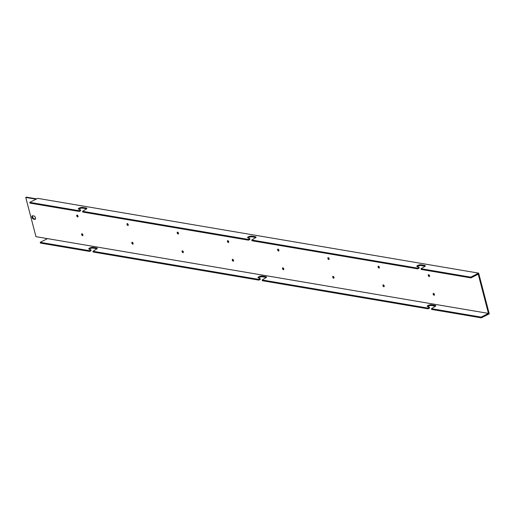 <?xml version="1.0" encoding="UTF-8"?>
<svg xmlns="http://www.w3.org/2000/svg" width="515" height="515" viewBox="0 0 515 515"><rect width="100%" height="100%" fill="white"/><g stroke="black" fill="none" stroke-linecap="round" stroke-linejoin="round"><path stroke-width="0.77" d="M470.729 277.147L470.922 277.894L478.229 274.186L488.445 313.403L481.139 317.111L481.332 317.858L489.25 313.841L478.647 273.13L37.717 198.352L29.799 202.369L79.014 210.712L80.54 209.94L78.885 209.251A2.44 0.766 165.4 0 1 78.351 208.936A2.44 0.766 165.4 0 1 79.825 207.803A2.44 0.766 165.4 0 1 82.542 207.397L86.308 208.034A2.44 0.766 165.4 0 1 86.842 208.35A2.44 0.766 165.4 0 1 85.986 209.219L82.529 211.311L248.256 239.417L249.775 238.645L248.127 237.949A2.44 0.766 165.4 0 1 247.593 237.64A2.44 0.766 165.4 0 1 249.06 236.501A2.44 0.766 165.4 0 1 251.777 236.095L255.549 236.739A2.44 0.766 165.4 0 1 256.077 237.048A2.44 0.766 165.4 0 1 255.228 237.917L251.771 240.016L417.498 268.122L419.017 267.349L417.369 266.654A2.44 0.766 165.4 0 1 416.835 266.339A2.44 0.766 165.4 0 1 418.302 265.206A2.44 0.766 165.4 0 1 421.019 264.8L424.785 265.437A2.44 0.766 165.4 0 1 425.319 265.753A2.44 0.766 165.4 0 1 424.469 266.622L421.013 268.714L470.729 277.147L478.647 273.13M36.662 198.887L26.362 197.142L25.75 197.451L36.05 199.196M35.458 219.03A1.828 0.991 63.1 0 1 35.419 219.023L34.164 218.811A1.828 0.991 63.1 0 1 32.831 217.555A1.828 0.991 63.1 0 1 32.645 215.753M434.46 294.876A1.017 0.554 63.1 0 1 433.739 293.453M429.594 276.201A1.017 0.554 63.1 0 1 428.873 274.778M384.242 286.359A1.017 0.554 63.1 0 1 383.514 284.937M379.375 267.684A1.017 0.554 63.1 0 1 378.654 266.261M334.016 277.843A1.017 0.554 63.1 0 1 333.295 276.42M329.156 259.167A1.017 0.554 63.1 0 1 328.435 257.745M283.797 269.326A1.017 0.554 63.1 0 1 283.076 267.903M278.937 250.651A1.017 0.554 63.1 0 1 278.209 249.228M233.578 260.809A1.017 0.554 63.1 0 1 232.857 259.386M228.718 242.134A1.017 0.554 63.1 0 1 227.991 240.711M183.359 252.292A1.017 0.554 63.1 0 1 182.638 250.869M178.493 233.617A1.017 0.554 63.1 0 1 177.772 232.194M133.14 243.775A1.017 0.554 63.1 0 1 132.419 242.353M128.274 225.1A1.017 0.554 63.1 0 1 127.553 223.677M82.921 235.258A1.017 0.554 63.1 0 1 82.2 233.836M78.055 216.583A1.017 0.554 63.1 0 1 77.334 215.161M481.332 317.858L431.615 309.431L431.422 308.685L434.879 306.586A2.44 0.766 -14.6 0 0 435.729 305.717A2.44 0.766 -14.6 0 0 435.201 305.408L431.428 304.764A2.44 0.766 -14.6 0 0 428.712 305.17A2.44 0.766 -14.6 0 0 427.244 306.309A2.44 0.766 -14.6 0 0 427.778 306.618L429.426 307.313L427.907 308.086L262.18 279.98L265.637 277.888A2.44 0.766 -14.6 0 0 266.493 277.019A2.44 0.766 -14.6 0 0 265.959 276.703L262.193 276.066A2.44 0.766 -14.6 0 0 259.476 276.471A2.44 0.766 -14.6 0 0 258.002 277.604A2.44 0.766 -14.6 0 0 258.536 277.92L260.191 278.609L260.384 279.355L258.858 280.128L93.138 252.022L92.938 251.275L96.395 249.183A2.44 0.766 -14.6 0 0 97.251 248.314A2.44 0.766 -14.6 0 0 96.717 248.005L92.951 247.361A2.44 0.766 -14.6 0 0 90.234 247.767A2.44 0.766 -14.6 0 0 88.76 248.906A2.44 0.766 -14.6 0 0 89.295 249.215L90.949 249.91L89.423 250.683L40.209 242.333L40.402 243.08L89.623 251.429L91.142 250.657L90.949 249.91M97.026 248.771A2.44 0.766 -14.6 0 0 96.91 248.751L93.144 248.108A2.44 0.766 -14.6 0 0 89.185 249.196M435.503 306.174A2.44 0.766 -14.6 0 0 435.394 306.155L431.628 305.517A2.44 0.766 -14.6 0 0 427.662 306.599M429.426 307.313L429.626 308.06L428.1 308.833L262.373 280.726L262.18 279.98M266.261 277.476A2.44 0.766 -14.6 0 0 266.152 277.45L262.386 276.812A2.44 0.766 -14.6 0 0 258.427 277.894M25.75 197.451L35.966 236.668L47.515 238.625L40.209 242.333M29.799 202.369L29.992 203.116L79.207 211.459L80.733 210.686L80.54 209.94M32.683 215.759L33.939 215.972A1.828 0.991 63.1 0 1 35.4 217.523A1.828 0.991 63.1 0 1 35.2 219.287A1.828 0.991 63.1 0 1 34.814 219.332L33.559 219.12A1.828 0.991 63.1 0 1 32.091 217.575A1.828 0.991 63.1 0 1 32.291 215.811A1.828 0.991 63.1 0 1 32.683 215.759M434.422 294.426A1.017 0.554 63.1 0 1 434.254 295.224A1.017 0.554 63.1 0 1 433.302 294.567A1.017 0.554 63.1 0 1 433.334 293.415A1.017 0.554 63.1 0 1 434.422 294.426M429.555 275.75A1.017 0.554 63.1 0 1 429.388 276.549A1.017 0.554 63.1 0 1 428.435 275.892A1.017 0.554 63.1 0 1 428.467 274.74A1.017 0.554 63.1 0 1 429.555 275.75M384.203 285.909A1.017 0.554 63.1 0 1 384.036 286.707A1.017 0.554 63.1 0 1 383.083 286.05A1.017 0.554 63.1 0 1 383.115 284.898A1.017 0.554 63.1 0 1 384.203 285.909M379.336 267.234A1.017 0.554 63.1 0 1 379.169 268.032A1.017 0.554 63.1 0 1 378.216 267.375A1.017 0.554 63.1 0 1 378.248 266.223A1.017 0.554 63.1 0 1 379.336 267.234M333.984 277.392A1.017 0.554 63.1 0 1 333.817 278.19A1.017 0.554 63.1 0 1 332.864 277.534A1.017 0.554 63.1 0 1 332.896 276.381A1.017 0.554 63.1 0 1 333.984 277.392M329.117 258.717A1.017 0.554 63.1 0 1 328.95 259.515A1.017 0.554 63.1 0 1 327.997 258.858A1.017 0.554 63.1 0 1 328.029 257.7A1.017 0.554 63.1 0 1 329.117 258.717M283.759 268.875A1.017 0.554 63.1 0 1 283.591 269.673A1.017 0.554 63.1 0 1 282.645 269.017A1.017 0.554 63.1 0 1 282.677 267.864A1.017 0.554 63.1 0 1 283.759 268.875M278.898 250.2A1.017 0.554 63.1 0 1 278.731 250.998A1.017 0.554 63.1 0 1 277.778 250.342A1.017 0.554 63.1 0 1 277.81 249.183A1.017 0.554 63.1 0 1 278.898 250.2M233.54 260.358A1.017 0.554 63.1 0 1 233.372 261.156A1.017 0.554 63.1 0 1 232.42 260.5A1.017 0.554 63.1 0 1 232.452 259.348A1.017 0.554 63.1 0 1 233.54 260.358M228.679 241.683A1.017 0.554 63.1 0 1 228.512 242.481A1.017 0.554 63.1 0 1 227.559 241.825A1.017 0.554 63.1 0 1 227.591 240.666A1.017 0.554 63.1 0 1 228.679 241.683M183.321 251.841A1.017 0.554 63.1 0 1 183.153 252.64A1.017 0.554 63.1 0 1 182.201 251.983A1.017 0.554 63.1 0 1 182.233 250.831A1.017 0.554 63.1 0 1 183.321 251.841M178.46 233.166A1.017 0.554 63.1 0 1 178.287 233.965A1.017 0.554 63.1 0 1 177.34 233.308A1.017 0.554 63.1 0 1 177.372 232.149A1.017 0.554 63.1 0 1 178.46 233.166M133.102 243.325A1.017 0.554 63.1 0 1 132.934 244.123A1.017 0.554 63.1 0 1 131.982 243.466A1.017 0.554 63.1 0 1 132.014 242.314A1.017 0.554 63.1 0 1 133.102 243.325M128.235 224.649A1.017 0.554 63.1 0 1 128.068 225.448A1.017 0.554 63.1 0 1 127.115 224.791A1.017 0.554 63.1 0 1 127.147 223.632A1.017 0.554 63.1 0 1 128.235 224.649M82.883 234.808A1.017 0.554 63.1 0 1 82.715 235.606A1.017 0.554 63.1 0 1 81.763 234.949A1.017 0.554 63.1 0 1 81.795 233.797A1.017 0.554 63.1 0 1 82.883 234.808M78.016 216.133A1.017 0.554 63.1 0 1 77.849 216.931A1.017 0.554 63.1 0 1 76.896 216.274A1.017 0.554 63.1 0 1 76.928 215.116A1.017 0.554 63.1 0 1 78.016 216.133M82.542 207.397L82.735 208.144L86.501 208.781L86.308 208.034M82.735 208.144A2.44 0.766 -14.6 0 0 78.776 209.225M79.014 210.712L79.207 211.459M470.922 277.894L421.206 269.461L421.013 268.714M425.094 266.21A2.44 0.766 -14.6 0 0 424.984 266.184L424.785 265.437M421.019 264.8L421.219 265.547L424.984 266.184M421.219 265.547A2.44 0.766 -14.6 0 0 417.253 266.628M419.017 267.349L419.21 268.096L417.691 268.869L251.964 240.763L251.771 240.016M417.498 268.122L417.691 268.869M255.852 237.505A2.44 0.766 -14.6 0 0 255.743 237.486L255.549 236.739M251.777 236.095L251.977 236.842L255.743 237.486M251.977 236.842A2.44 0.766 -14.6 0 0 248.011 237.93M249.775 238.645L249.975 239.391L248.449 240.164L82.722 212.058L82.529 211.311M248.256 239.417L248.449 240.164M431.422 308.685L481.139 317.111M260.191 278.609L258.665 279.381L92.938 251.275M47.515 238.625L488.445 313.403M258.665 279.381L258.858 280.128M427.907 308.086L428.1 308.833M89.423 250.683L89.623 251.429M34.164 218.811L33.559 219.12M35.419 219.023L34.814 219.332M262.193 276.066L262.386 276.812M266.152 277.45L265.959 276.703M431.428 304.764L431.628 305.517M435.394 306.155L435.201 305.408M92.951 247.361L93.144 248.108M96.91 248.751L96.717 248.005"/></g></svg>
